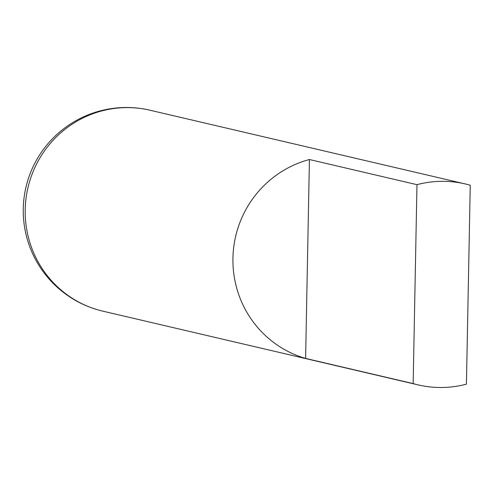 <?xml version="1.0" encoding="UTF-8"?>
<svg xmlns="http://www.w3.org/2000/svg" width="495" height="495" viewBox="0 0 495 495"><rect width="100%" height="100%" fill="white"/><g stroke="black" fill="none" stroke-linecap="round" stroke-linejoin="round"><path stroke-width="0.74" d="M416.976 184.672L413.158 383.582A103.201 101.129 103.2 0 0 418.207 384.9A103.201 101.129 103.2 0 0 439.727 387.498A103.201 101.129 103.2 0 0 466.432 384.151L470.25 185.241A103.201 101.129 103.2 0 0 465.201 183.923A103.201 101.129 103.2 0 0 443.681 181.325A103.201 101.129 103.2 0 0 416.976 184.672L309.425 159.526L305.607 358.43A103.201 101.129 -76.8 0 1 232.935 258.173A103.201 101.129 -76.8 0 1 309.425 159.526M413.158 383.582L305.607 358.43M25.208 209.608A103.201 101.129 103.2 0 0 102.929 311.182A103.201 103.201 0 0 1 127.537 107.502A103.201 103.201 0 0 1 149.923 110.206A103.201 101.129 103.2 0 0 128.403 107.607A103.201 101.129 103.2 0 0 25.208 209.608M418.207 384.9L102.929 311.182M465.201 183.923L149.923 110.206"/></g></svg>
